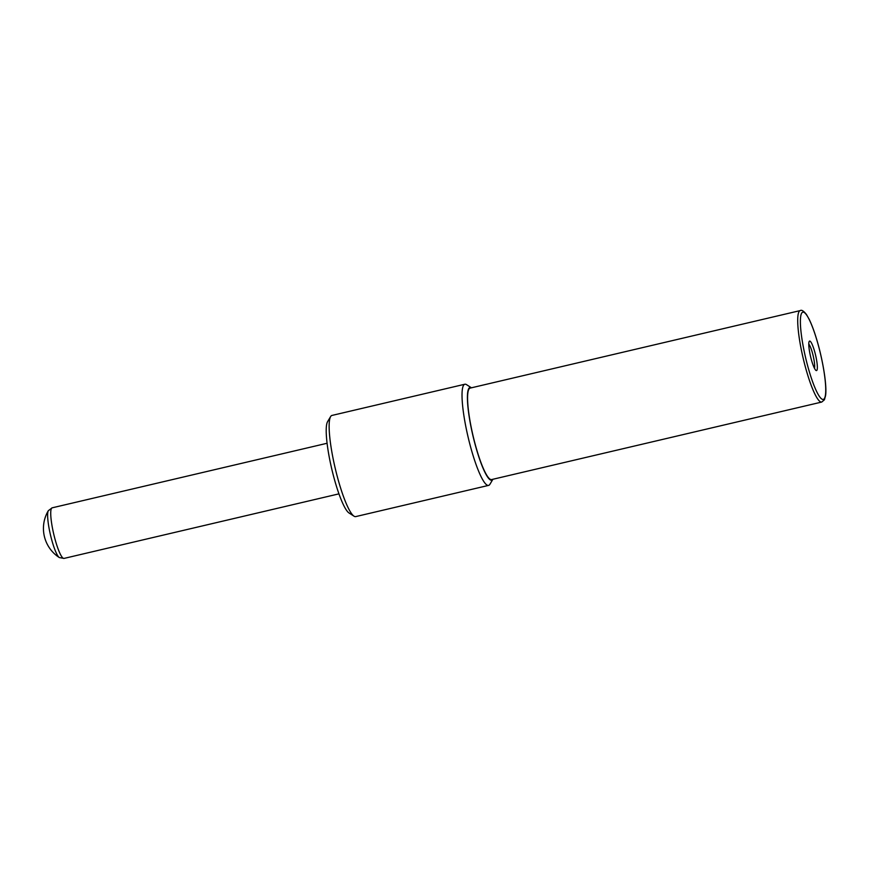 <?xml version="1.0" encoding="UTF-8"?>
<svg xmlns="http://www.w3.org/2000/svg" width="869" height="869" viewBox="0 0 869 869"><rect width="100%" height="100%" fill="white"/><g stroke="black" fill="none" stroke-linecap="round" stroke-linejoin="round"><path stroke-width="1.3" d="M800.251 310.581L470.129 388.106A46.98 8.06 76.8 0 0 473.029 435.684A46.98 8.06 76.8 0 0 491.615 479.569L821.737 402.054L824.42 399.773L825.55 395.699C826.691 389.193 824.985 371.584 819.521 349.686C816.284 337.031 812.841 326.918 809.213 319.368L806.486 314.556C803.684 310.972 801.598 309.646 800.251 310.581A46.98 8.06 76.8 0 0 803.152 358.158A46.98 8.06 76.8 0 0 821.737 402.054M464.839 384.239L331.958 415.436A51.955 8.907 76.8 0 0 330.633 416.566L327.58 421.661A47.621 8.169 76.8 0 0 331.73 468.858A47.621 8.169 76.8 0 0 349.023 512.982L354.02 516.186A51.955 8.907 76.8 0 0 355.714 516.599L488.595 485.391A51.955 8.907 76.8 0 0 489.92 484.272L492.919 479.264A47.621 8.169 76.8 0 1 472.921 435.706A47.621 8.169 76.8 0 1 471.443 387.802L466.534 384.652A51.955 8.907 76.8 0 0 464.839 384.239A51.955 8.907 76.8 0 0 468.043 436.857A51.955 8.907 76.8 0 0 488.595 485.391M330.633 416.566A51.955 8.907 76.8 0 0 335.162 468.054A51.955 8.907 76.8 0 0 354.02 516.186M815.241 353.77A15.153 2.596 76.8 0 0 809.224 341.408A15.153 2.596 76.8 0 0 810.538 356.42A15.153 2.596 76.8 0 0 816.045 370.466A15.153 2.596 76.8 0 0 815.241 353.77M814.47 368.271A12.992 2.227 76.8 0 0 812.863 354.552A12.992 2.227 76.8 0 0 808.778 344.07M51.043 537.281A24.451 4.193 76.8 0 0 59.331 557.561L59.331 557.561A34.641 34.641 0 0 1 48.327 510.69L48.327 510.69A24.451 4.193 76.8 0 0 51.043 537.281M819.5 349.729A44.808 7.691 76.8 0 0 800.382 321.443A44.808 7.691 76.8 0 0 819.337 396.318A44.808 7.691 76.8 0 0 819.5 349.729M48.327 510.69L52.14 507.833A25.983 4.454 76.8 0 0 54.356 536.662A25.983 4.454 76.8 0 0 64.013 558.419L59.331 557.561M64.013 558.419L338.953 493.853M52.14 507.833L327.081 443.266"/></g></svg>
